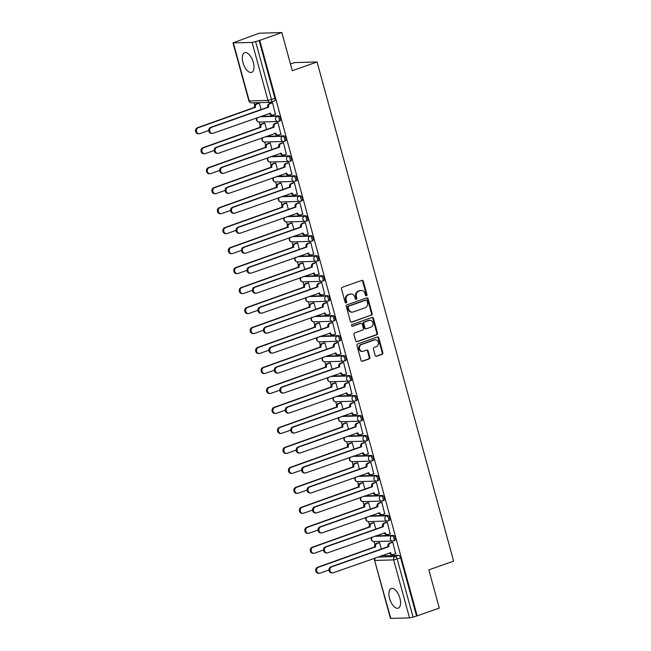 <?xml version="1.0" encoding="UTF-8"?>
<svg xmlns="http://www.w3.org/2000/svg" width="651" height="651" viewBox="0 0 651 651"><rect width="100%" height="100%" fill="white"/><g stroke="black" fill="none" stroke-linecap="round" stroke-linejoin="round"><path stroke-width="0.98" d="M366.432 295.749A0.92 0.797 88.3 0 0 366.961 294.602L363.307 281.248A1.318 1.139 88.3 0 0 361.866 280.378L342.239 287.311A1.318 1.139 88.3 0 0 341.49 288.954L345.144 302.308A0.92 0.797 88.3 0 0 346.674 301.771L346.202 300.038A4.207 3.662 88.3 0 1 348.594 294.789L350.23 294.211A4.207 3.662 88.3 0 1 351.206 294.024A4.207 3.662 88.3 0 1 354.819 296.994L355.291 298.728A0.92 0.797 88.3 0 0 356.813 298.182L356.341 296.457A4.207 3.662 88.3 0 1 358.734 291.2L360.369 290.623A4.207 3.662 88.3 0 1 361.346 290.444A4.207 3.662 88.3 0 1 364.959 293.414L365.431 295.139A0.92 0.797 88.3 0 0 366.432 295.749M365.886 295.717A0.92 0.797 88.3 0 0 366.293 294.626L362.64 281.265A1.318 1.139 88.3 0 0 361.842 280.386M345.608 302.886A0.92 0.797 88.3 0 0 346.015 301.787L345.543 300.062L346.202 300.038M355.747 299.305A0.92 0.797 88.3 0 0 356.154 298.207L355.682 296.474L356.341 296.457M399.893 598.179A10.449 4.972 -109.5 0 0 391.259 588.48A10.449 4.972 -109.5 0 0 389.583 598.481A10.449 4.972 -109.5 0 0 398.217 608.18A10.449 4.972 -109.5 0 0 399.893 598.179M253.32 62.39A10.449 4.972 -109.5 0 0 244.678 52.69A10.449 4.972 -109.5 0 0 243.002 62.683A10.449 4.972 -109.5 0 0 251.644 72.391A10.449 4.972 -109.5 0 0 253.32 62.39M375.163 355.422A1.318 1.139 88.3 0 0 376.595 356.292L382.104 354.347A1.318 1.139 88.3 0 0 382.853 352.704L378.792 337.877A1.318 1.139 88.3 0 0 377.36 337.006L357.733 343.94A1.318 1.139 88.3 0 0 356.984 345.583L361.045 360.41A1.318 1.139 88.3 0 0 362.477 361.281L369.125 358.937A1.318 1.139 88.3 0 0 369.874 357.293L368.14 350.946A1.318 1.139 88.3 0 0 366.708 350.075L363.404 351.239A3.515 3.06 88.3 0 1 362.591 351.394A3.515 3.06 88.3 0 1 359.474 348.44A3.515 3.06 88.3 0 1 361.565 344.509L374.488 339.944A3.515 3.06 88.3 0 1 375.31 339.798A3.515 3.06 88.3 0 1 378.426 342.743A3.515 3.06 88.3 0 1 376.327 346.674L374.17 347.431A1.318 1.139 88.3 0 0 373.43 349.074L375.163 355.422M233.375 42.958L249.243 100.97L267.96 100.425L252.092 42.421L233.009 42.885L259.163 33.209L281.85 32.55L292.283 70.715L317.061 61.959L453.617 561.129L428.846 569.877L439.287 608.042L417.177 615.854L259.741 40.362L255.631 41.599L271.508 99.603A2.677 1.278 70.5 0 1 271.076 102.166A2.677 1.278 70.5 0 1 270.881 102.207A2.677 2.327 88.3 0 1 270.263 102.321A2.677 2.677 0 0 0 271.076 102.166L274.519 100.954A2.677 1.278 70.5 0 1 274.323 100.986M281.85 32.55L259.741 40.362M371.412 315.255A1.318 1.139 88.3 0 0 372.16 313.619L368.1 298.785A1.318 1.139 88.3 0 0 366.668 297.914L347.04 304.847A1.318 1.139 88.3 0 0 346.291 306.491L350.352 321.317A1.318 1.139 88.3 0 0 351.784 322.188L370.753 315.279A1.318 1.139 88.3 0 0 371.493 313.636L367.441 298.801A1.318 1.139 88.3 0 0 366.643 297.922M373.446 318.331L377.507 333.157A1.318 1.139 88.3 0 1 376.758 334.801L357.13 341.734A1.318 1.139 88.3 0 1 355.698 340.864L353.957 334.516A1.318 1.139 88.3 0 1 354.705 332.873L362.664 330.065A1.318 1.139 88.3 0 0 363.413 328.421L362.257 324.214A1.318 1.139 88.3 0 0 360.825 323.335L352.541 326.265A0.92 0.797 88.3 0 1 352.061 324.507L372.014 317.46A1.318 1.139 88.3 0 1 373.446 318.331L372.787 318.347L376.839 333.182L377.507 333.157M381.152 555.84L398.624 555.336L395.181 556.556A2.677 1.278 70.5 0 1 397.2 559.079L413.068 617.083L409.528 617.913L390.445 618.369L374.577 560.365L390.812 618.45M253.955 102.793L254.663 105.389M259.7 116.781L277.171 116.277A2.677 1.278 70.5 0 1 279.133 118.604A2.677 1.278 70.5 0 1 278.758 121.363A2.677 1.278 70.5 0 1 278.571 121.395A2.677 2.327 -91.7 0 1 277.944 121.517L259.228 122.054L260.131 125.366M264.688 142.032L265.6 145.344M270.629 156.736L288.1 156.232A2.677 1.278 70.5 0 1 290.061 158.559A2.677 1.278 70.5 0 1 289.687 161.318A2.677 1.278 70.5 0 1 289.5 161.35A2.677 2.327 -91.7 0 1 288.873 161.464L270.157 162.009L271.06 165.321M276.097 176.714L293.56 176.209A2.677 1.278 70.5 0 1 295.53 178.537A2.677 1.278 70.5 0 1 295.155 181.295A2.677 1.278 70.5 0 1 294.968 181.328A2.677 2.327 -91.7 0 1 294.342 181.442L275.625 181.987L276.529 185.299M281.558 196.683L299.029 196.179A2.677 1.278 70.5 0 1 300.998 198.514A2.677 1.278 70.5 0 1 300.624 201.273A2.677 1.278 70.5 0 1 300.428 201.305A2.677 2.327 -91.7 0 1 299.802 201.419L281.086 201.965L281.989 205.277M287.026 216.661L304.489 216.156A2.677 1.278 70.5 0 1 306.458 218.492A2.677 1.278 70.5 0 1 306.084 221.25A2.677 1.278 70.5 0 1 305.897 221.283A2.677 2.327 -91.7 0 1 305.27 221.397L286.554 221.942L287.457 225.254M292.494 236.638L309.957 236.134A2.677 1.278 70.5 0 1 311.927 238.469A2.677 1.278 70.5 0 1 311.552 241.22A2.677 1.278 70.5 0 1 311.357 241.261A2.677 2.327 -91.7 0 1 310.739 241.375L292.022 241.92L292.926 245.232M297.955 256.616L315.426 256.112A2.677 1.278 70.5 0 1 317.387 258.439A2.677 1.278 70.5 0 1 317.013 261.197A2.677 1.278 70.5 0 1 316.825 261.238A2.677 2.327 -91.7 0 1 316.199 261.352L297.483 261.897L298.386 265.209M303.423 276.594L320.886 276.089A2.677 1.278 70.5 0 1 322.855 278.416A2.677 1.278 70.5 0 1 322.481 281.175A2.677 1.278 70.5 0 1 322.286 281.216A2.677 2.327 -91.7 0 1 321.667 281.33L302.951 281.867L303.854 285.187M308.883 296.571L326.354 296.067A2.677 1.278 70.5 0 1 328.324 298.394A2.677 1.278 70.5 0 1 327.949 301.153A2.677 1.278 70.5 0 1 327.754 301.193A2.677 2.327 -91.7 0 1 327.127 301.307L308.411 301.844L309.315 305.164M314.352 316.549L331.815 316.044A2.677 1.278 70.5 0 1 333.784 318.372A2.677 1.278 70.5 0 1 333.41 321.13A2.677 1.278 70.5 0 1 333.222 321.171A2.677 2.327 -91.7 0 1 332.596 321.285L313.88 321.822L314.783 325.142M319.82 336.526L337.283 336.022A2.677 1.278 70.5 0 1 339.252 338.349A2.677 1.278 70.5 0 1 338.878 341.108A2.677 1.278 70.5 0 1 338.683 341.14A2.677 2.327 -91.7 0 1 338.064 341.262L319.348 341.799L320.251 345.12M325.28 356.504L342.751 355.999A2.677 1.278 70.5 0 1 344.713 358.327A2.677 1.278 70.5 0 1 344.338 361.085A2.677 1.278 70.5 0 1 344.151 361.118A2.677 2.327 -91.7 0 1 343.525 361.24L324.808 361.777L325.712 365.097M330.749 376.481L348.212 375.977A2.677 1.278 70.5 0 1 350.181 378.304A2.677 1.278 70.5 0 1 349.807 381.063A2.677 1.278 70.5 0 1 349.611 381.095A2.677 2.327 -91.7 0 1 348.993 381.217L330.277 381.755L331.18 385.066M336.209 396.459L353.68 395.954A2.677 1.278 70.5 0 1 355.641 398.282A2.677 1.278 70.5 0 1 355.275 401.04A2.677 1.278 70.5 0 1 355.08 401.073A2.677 2.327 -91.7 0 1 354.453 401.195L335.737 401.732L336.64 405.044M341.677 416.437L359.14 415.932A2.677 1.278 70.5 0 1 361.11 418.259A2.677 1.278 70.5 0 1 360.735 421.018A2.677 1.278 70.5 0 1 360.548 421.051A2.677 2.327 -91.7 0 1 359.922 421.173L341.205 421.71L342.109 425.022M347.146 436.414L364.609 435.91A2.677 1.278 70.5 0 1 366.578 438.237A2.677 1.278 70.5 0 1 366.204 440.996A2.677 1.278 70.5 0 1 366.008 441.028A2.677 2.327 -91.7 0 1 365.39 441.142L346.674 441.687L347.569 444.999M352.606 456.392L370.077 455.887A2.677 1.278 70.5 0 1 372.038 458.214A2.677 1.278 70.5 0 1 371.664 460.973A2.677 1.278 70.5 0 1 371.477 461.006A2.677 2.327 -91.7 0 1 370.85 461.12L352.134 461.665L353.037 464.977M358.074 476.361L375.537 475.857A2.677 1.278 70.5 0 1 377.507 478.192A2.677 1.278 70.5 0 1 377.132 480.951A2.677 1.278 70.5 0 1 376.937 480.983A2.677 2.327 -91.7 0 1 376.319 481.097L357.602 481.642L358.506 484.954M363.535 496.339L381.006 495.834A2.677 1.278 70.5 0 1 382.967 498.17A2.677 1.278 70.5 0 1 382.601 500.928A2.677 1.278 70.5 0 1 382.406 500.961A2.677 2.327 -91.7 0 1 381.779 501.075L363.063 501.62L363.966 504.932M368.523 521.597L369.434 524.909M374.463 536.294L391.935 535.789A2.677 1.278 70.5 0 1 393.904 538.117A2.677 1.278 70.5 0 1 393.529 540.875A2.677 1.278 70.5 0 1 393.334 540.916A2.677 2.327 -91.7 0 1 392.716 541.03L374 541.575L374.895 544.887M290.452 64.001L294.374 62.618L317.061 61.959M417.177 615.854L413.068 617.083M252.092 42.421L255.631 41.599M275.406 114.251L272.533 102.72L271.565 102.834M280.866 134.228L278.001 122.697L277.025 122.811M266.536 129.533L264.77 123.08L263.801 123.185M286.334 154.206L283.462 142.675L282.493 142.781M272.004 149.51L270.238 143.057L269.27 143.163M291.794 174.183L288.93 162.652L287.962 162.758M277.464 169.488L275.699 163.035L274.73 163.141M297.263 194.161L294.39 182.63L293.422 182.736M282.933 189.465L281.167 183.004L280.199 183.118M302.731 214.138L299.859 202.599L298.89 202.713M288.393 209.443L286.627 202.982L285.659 203.096M308.192 234.116L305.319 222.577L304.351 222.691M293.861 229.421L292.096 222.959L291.127 223.073M313.66 254.093L310.787 242.554L309.819 242.668M299.33 249.398L297.564 242.937L296.596 243.051M319.12 274.071L316.256 262.532L315.287 262.646M304.79 269.376L303.024 262.914L302.056 263.028M324.589 294.04L321.716 282.51L320.748 282.624M310.258 289.345L308.493 282.892L307.524 283.006M330.057 314.018L327.184 302.487L326.216 302.601M315.719 309.323L313.953 302.87L312.985 302.984M335.517 333.996L332.645 322.465L331.676 322.579M321.187 329.3L319.421 322.847L318.453 322.961M340.986 353.973L338.113 342.442L337.145 342.556M326.656 349.278L324.89 342.825L323.913 342.939M346.446 373.951L343.582 362.42L342.613 362.534M332.116 369.255L330.35 362.802L329.382 362.916M351.914 393.928L349.042 382.397L348.073 382.511M337.584 389.233L335.818 382.78L334.85 382.894M357.383 413.906L354.51 402.375L353.542 402.489M343.044 409.21L341.279 402.757L340.31 402.863M362.843 433.883L359.97 422.353L359.002 422.458M348.513 429.188L346.747 422.735L345.779 422.841M368.311 453.861L365.439 442.33L364.47 442.436M353.981 449.166L352.215 442.713L351.239 442.818M373.772 473.838L370.907 462.308L369.939 462.413M359.442 469.143L357.676 462.682L356.707 462.796M379.24 493.816L376.368 482.277L375.399 482.391M364.91 489.121L363.144 482.66L362.176 482.773M384.708 513.794L381.836 502.255L380.868 502.369M370.37 509.098L368.604 502.637L367.636 502.751M390.169 533.771L387.296 522.232L386.328 522.346M375.839 529.076L374.073 522.615L373.104 522.729M395.637 553.749L392.765 542.21L391.796 542.324M381.307 549.053L379.541 542.592L378.565 542.706M375.692 535.863L393.155 535.358L391.935 535.789A2.677 2.327 -91.7 0 0 392.716 541.03A2.677 2.677 0 0 0 393.529 540.875L394.75 540.444A2.677 1.278 -109.5 0 0 395.124 537.685A2.677 1.278 -109.5 0 0 393.155 535.358M370.224 515.885L387.695 515.38L386.466 515.812A2.677 1.278 70.5 0 1 388.435 518.147A2.677 1.278 70.5 0 1 388.061 520.898A2.677 1.278 70.5 0 1 387.874 520.938A2.677 2.327 -91.7 0 1 386.466 515.812L369.003 516.316M364.755 495.907L382.227 495.403L381.006 495.834A2.677 2.327 -91.7 0 0 381.779 501.075A2.677 2.677 0 0 0 382.601 500.928L383.821 500.497A2.677 1.278 -109.5 0 0 384.196 497.738A2.677 1.278 -109.5 0 0 382.227 495.403M359.295 475.93L376.758 475.425L375.537 475.857A2.677 2.327 -91.7 0 0 376.319 481.097A2.677 2.677 0 0 0 377.132 480.951L378.353 480.519A2.677 1.278 -109.5 0 0 378.727 477.761A2.677 1.278 -109.5 0 0 376.758 475.425M353.827 455.952L371.298 455.448L370.077 455.887A2.677 2.327 -91.7 0 0 370.85 461.12A2.677 2.677 0 0 0 371.664 460.973L372.893 460.542A2.677 1.278 -109.5 0 0 373.259 457.783A2.677 1.278 -109.5 0 0 371.298 455.448M348.366 435.983L365.829 435.478L364.609 435.91A2.677 2.327 -91.7 0 0 365.39 441.142A2.677 2.677 0 0 0 366.204 440.996L367.424 440.564A2.677 1.278 -109.5 0 0 367.799 437.806A2.677 1.278 -109.5 0 0 365.829 435.478M342.898 416.005L360.369 415.501L359.14 415.932A2.677 2.327 -91.7 0 0 359.922 421.173A2.677 2.677 0 0 0 360.735 421.018L361.956 420.587A2.677 1.278 -109.5 0 0 362.33 417.828A2.677 1.278 -109.5 0 0 360.369 415.501M337.438 396.028L354.901 395.523L353.68 395.954A2.677 2.327 -91.7 0 0 354.453 401.195A2.677 2.677 0 0 0 355.275 401.04L356.496 400.609A2.677 1.278 -109.5 0 0 356.87 397.851A2.677 1.278 -109.5 0 0 354.901 395.523M331.969 376.05L349.432 375.546L348.212 375.977A2.677 2.327 -91.7 0 0 348.993 381.217A2.677 2.677 0 0 0 349.807 381.063L351.027 380.632A2.677 1.278 -109.5 0 0 351.402 377.873A2.677 1.278 -109.5 0 0 349.432 375.546M326.501 356.073L343.972 355.568L342.751 355.999A2.677 2.327 -91.7 0 0 343.525 361.24A2.677 2.677 0 0 0 344.338 361.085L345.567 360.654A2.677 1.278 -109.5 0 0 345.933 357.895A2.677 1.278 -109.5 0 0 343.972 355.568M321.041 336.095L338.504 335.59L337.283 336.022A2.677 2.327 -91.7 0 0 338.064 341.262A2.677 2.677 0 0 0 338.878 341.108L340.099 340.676A2.677 1.278 -109.5 0 0 340.473 337.918A2.677 1.278 -109.5 0 0 338.504 335.59M315.572 316.117L333.043 315.613L331.815 316.044A2.677 2.327 -91.7 0 0 332.596 321.285A2.677 2.677 0 0 0 333.41 321.13L334.63 320.699A2.677 1.278 -109.5 0 0 335.005 317.94A2.677 1.278 -109.5 0 0 333.043 315.613M310.112 296.14L327.575 295.635L326.354 296.067A2.677 2.327 -91.7 0 0 327.127 301.307A2.677 2.677 0 0 0 327.949 301.153L329.17 300.721A2.677 1.278 -109.5 0 0 329.544 297.963A2.677 1.278 -109.5 0 0 327.575 295.635M304.644 276.162L322.107 275.658L320.886 276.089A2.677 2.327 -91.7 0 0 321.667 281.33A2.677 2.677 0 0 0 322.481 281.175L323.702 280.744A2.677 1.278 -109.5 0 0 324.076 277.985A2.677 1.278 -109.5 0 0 322.107 275.658M299.175 256.185L316.646 255.68L315.426 256.112A2.677 2.327 -91.7 0 0 316.199 261.352A2.677 2.677 0 0 0 317.013 261.197L318.241 260.766A2.677 1.278 -109.5 0 0 318.616 258.008A2.677 1.278 -109.5 0 0 316.646 255.68M293.715 236.207L311.178 235.703L309.957 236.134A2.677 2.327 -91.7 0 0 310.739 241.375A2.677 2.677 0 0 0 311.552 241.22L312.773 240.789A2.677 1.278 -109.5 0 0 313.147 238.03A2.677 1.278 -109.5 0 0 311.178 235.703M288.247 216.23L305.718 215.725L304.489 216.156A2.677 2.327 -91.7 0 0 305.27 221.397A2.677 2.677 0 0 0 306.084 221.25L307.305 220.819A2.677 1.278 -109.5 0 0 307.679 218.061A2.677 1.278 -109.5 0 0 305.718 215.725M282.786 196.252L300.249 195.748L299.029 196.179A2.677 2.327 -91.7 0 0 299.802 201.419A2.677 2.677 0 0 0 300.624 201.273L301.844 200.842A2.677 1.278 -109.5 0 0 302.219 198.083A2.677 1.278 -109.5 0 0 300.249 195.748M277.318 176.275L294.781 175.77L293.56 176.209A2.677 2.327 -91.7 0 0 294.342 181.442A2.677 2.677 0 0 0 295.155 181.295L296.376 180.864A2.677 1.278 -109.5 0 0 296.75 178.105A2.677 1.278 -109.5 0 0 294.781 175.77M271.849 156.305L289.321 155.801L288.1 156.232A2.677 2.327 -91.7 0 0 288.873 161.464A2.677 2.677 0 0 0 289.687 161.318L290.916 160.887A2.677 1.278 -109.5 0 0 291.29 158.128A2.677 1.278 -109.5 0 0 289.321 155.801M266.389 136.328L283.852 135.823L282.632 136.254A2.677 1.278 70.5 0 1 284.601 138.582A2.677 1.278 70.5 0 1 284.227 141.34A2.677 1.278 70.5 0 1 284.031 141.373A2.677 2.327 -91.7 0 1 282.632 136.254L265.169 136.759M260.921 116.35L278.392 115.845L277.171 116.277A2.677 2.327 -91.7 0 0 277.944 121.517A2.677 2.677 0 0 0 278.758 121.363L279.979 120.931A2.677 1.278 -109.5 0 0 280.353 118.173A2.677 1.278 -109.5 0 0 278.392 115.845M261.075 109.555L259.301 103.102L258.333 103.216M389.095 520.507A2.677 1.278 -109.5 0 0 389.282 520.466A2.677 1.278 -109.5 0 0 389.656 517.708A2.677 1.278 -109.5 0 0 387.695 515.38M285.252 140.941A2.677 1.278 -109.5 0 0 285.447 140.909A2.677 1.278 -109.5 0 0 285.822 138.15A2.677 1.278 -109.5 0 0 283.852 135.823M416.518 615.87L400.642 557.858A2.677 1.278 -109.5 0 0 398.624 555.336M259.082 40.378L274.95 98.391A2.677 1.278 70.5 0 1 274.519 100.954M361.346 290.444L360.687 290.46A4.207 3.662 88.3 0 0 359.71 290.647L360.369 290.623M355.682 296.474A4.207 3.662 88.3 0 1 358.074 291.225L359.71 290.647M351.206 294.024L350.547 294.04A4.207 3.662 88.3 0 0 349.563 294.228L350.23 294.211M345.543 300.062A4.207 3.662 88.3 0 1 347.927 294.805L349.563 294.228M351.149 322.204L370.753 315.279M366.952 300.705A0.92 0.797 88.3 0 0 365.952 300.095L348.716 306.182A0.92 0.797 88.3 0 0 348.195 307.329L348.692 309.152A4.207 3.662 88.3 0 0 352.305 312.13A4.207 3.662 88.3 0 0 353.281 311.943L365.065 307.785A4.207 3.662 88.3 0 0 367.449 302.528L366.952 300.705M365.716 300.103A0.92 0.797 88.3 0 0 365.284 300.111L365.952 300.095M352.305 312.13L351.646 312.146A4.207 3.662 88.3 0 1 348.033 309.176L347.536 307.353A0.92 0.797 88.3 0 1 348.057 306.198L365.284 300.111M356.496 341.751L376.099 334.826A1.318 1.139 88.3 0 0 376.839 333.182M361.134 323.278L360.475 323.303A1.318 1.139 88.3 0 0 360.166 323.36L352.004 326.241M370.924 327.144A3.515 3.06 88.3 0 0 373.023 323.221A3.515 3.06 88.3 0 0 369.906 320.268A3.515 3.06 88.3 0 0 369.084 320.422L364.536 322.025A1.318 1.139 88.3 0 0 363.787 323.669L364.942 327.884A1.318 1.139 88.3 0 0 366.375 328.755L370.924 327.144M369.906 320.268L369.247 320.284A3.515 3.06 88.3 0 0 368.425 320.438L369.084 320.422M366.065 328.812L365.406 328.828A1.318 1.139 88.3 0 1 364.275 327.901L363.128 323.693A1.318 1.139 88.3 0 1 363.876 322.05L368.425 320.438M372.787 318.347A1.318 1.139 88.3 0 0 371.99 317.468M375.31 339.798L374.642 339.814A3.515 3.06 88.3 0 0 373.829 339.968L374.488 339.944M362.591 351.394L361.923 351.41A3.515 3.06 88.3 0 1 358.807 348.456A3.515 3.06 88.3 0 1 360.906 344.534L373.829 339.968M361.842 361.297L368.466 358.953A1.318 1.139 88.3 0 0 369.215 357.309L367.481 350.962A1.318 1.139 88.3 0 0 366.684 350.083M375.961 356.309L381.445 354.372A1.318 1.139 88.3 0 0 382.194 352.728L378.133 337.893A1.318 1.139 88.3 0 0 377.336 337.015M259.318 103.143L256.925 103.989A2.677 2.327 88.3 0 0 255.404 107.334L198.246 127.742A3.084 2.677 88.3 0 0 196.407 131.176A3.084 2.677 88.3 0 0 199.141 133.764A3.084 2.677 88.3 0 0 199.857 133.634L208.743 130.493M199.141 133.764L198.278 133.789A3.084 2.677 -91.7 0 1 195.544 131.201A3.084 2.677 -91.7 0 1 197.383 127.767L254.541 107.358A2.677 2.327 -91.7 0 1 256.063 104.014L256.925 103.989M258.593 103.118L256.063 104.014M254.598 107.553L255.452 107.529M272.541 102.76L270.149 103.607A2.677 2.327 88.3 0 0 268.627 106.951L267.773 106.976A2.677 2.327 -91.7 0 1 269.294 103.631L271.825 102.736M268.684 107.146L211.469 127.36A3.084 2.677 88.3 0 0 209.638 130.794A3.084 2.677 88.3 0 0 212.364 133.382A3.084 2.677 88.3 0 0 213.08 133.252L270.344 113.225A2.677 2.327 88.3 0 0 272.647 115.121L271.784 115.146A2.677 2.327 -91.7 0 1 269.506 113.315M212.364 133.382L211.502 133.406A3.084 2.677 -91.7 0 1 208.776 130.827A3.084 2.677 -91.7 0 1 210.607 127.384L267.821 107.171M272.647 115.121A2.677 2.327 88.3 0 0 273.265 115.007L275.666 114.161M264.786 123.12L262.386 123.967A2.677 2.327 88.3 0 0 260.864 127.311L203.706 147.72A3.084 2.677 88.3 0 0 201.875 151.154A3.084 2.677 88.3 0 0 204.601 153.742A3.084 2.677 88.3 0 0 205.317 153.603L214.203 150.471M204.601 153.742L203.747 153.766A3.084 2.677 -91.7 0 1 201.013 151.178A3.084 2.677 -91.7 0 1 202.852 147.744L260.009 127.336A2.677 2.327 -91.7 0 1 261.531 123.991L262.386 123.967M264.062 123.096L261.531 123.991M260.058 127.531L260.921 127.506M270.246 143.098L267.854 143.944A2.677 2.327 88.3 0 0 266.332 147.289L209.174 167.698A3.084 2.677 88.3 0 0 207.335 171.132A3.084 2.677 88.3 0 0 210.07 173.719A3.084 2.677 88.3 0 0 210.786 173.581L219.672 170.448M210.07 173.719L209.207 173.744A3.084 2.677 -91.7 0 1 206.481 171.156A3.084 2.677 -91.7 0 1 208.312 167.722L265.47 147.313A2.677 2.327 -91.7 0 1 266.991 143.969L267.854 143.944M269.522 143.074L266.991 143.969M265.527 147.508L266.389 147.484M278.01 122.738L275.617 123.584A2.677 2.327 88.3 0 0 274.095 126.929L273.233 126.953A2.677 2.327 -91.7 0 1 274.755 123.609L277.285 122.714M274.144 127.124L216.938 147.338A3.084 2.677 88.3 0 0 215.099 150.772A3.084 2.677 88.3 0 0 217.833 153.359A3.084 2.677 88.3 0 0 218.549 153.229L275.812 133.203A2.677 2.327 88.3 0 0 278.107 135.099L277.253 135.123A2.677 2.327 -91.7 0 1 274.966 133.292M217.833 153.359L216.97 153.384A3.084 2.677 -91.7 0 1 214.244 150.796A3.084 2.677 -91.7 0 1 216.075 147.362L273.29 127.148M278.107 135.099A2.677 2.327 88.3 0 0 278.734 134.985L281.126 134.139M283.478 142.715L281.077 143.562A2.677 2.327 88.3 0 0 279.564 146.906L278.701 146.931A2.677 2.327 -91.7 0 1 280.223 143.586L282.754 142.691M279.613 147.102L222.398 167.315A3.084 2.677 88.3 0 0 220.567 170.749A3.084 2.677 88.3 0 0 223.293 173.337A3.084 2.677 88.3 0 0 224.009 173.199L281.273 153.18A2.677 2.327 88.3 0 0 283.576 155.076L282.713 155.101A2.677 2.327 -91.7 0 1 280.435 153.27M223.293 173.337L222.439 173.361A3.084 2.677 -91.7 0 1 219.704 170.774A3.084 2.677 -91.7 0 1 221.543 167.34L278.75 147.126M283.576 155.076A2.677 2.327 88.3 0 0 284.202 154.962L286.595 154.116M275.715 163.076L273.322 163.922A2.677 2.327 88.3 0 0 271.801 167.266L214.635 187.667A3.084 2.677 88.3 0 0 212.804 191.109A3.084 2.677 88.3 0 0 215.53 193.697A3.084 2.677 88.3 0 0 216.246 193.559L225.14 190.426M215.53 193.697L214.675 193.721A3.084 2.677 -91.7 0 1 211.941 191.134A3.084 2.677 -91.7 0 1 213.78 187.7L270.938 167.291A2.677 2.327 -91.7 0 1 272.46 163.946L273.322 163.922M274.991 163.051L272.46 163.946M270.987 167.486L271.849 167.462M281.175 183.053L278.783 183.899A2.677 2.327 88.3 0 0 277.261 187.244L220.103 207.645A3.084 2.677 88.3 0 0 218.272 211.087A3.084 2.677 88.3 0 0 220.998 213.674A3.084 2.677 88.3 0 0 221.714 213.536L230.6 210.395M220.998 213.674L220.136 213.699A3.084 2.677 -91.7 0 1 217.41 211.111A3.084 2.677 -91.7 0 1 219.241 207.669L276.406 187.268A2.677 2.327 -91.7 0 1 277.928 183.924L278.783 183.899M280.459 183.029L277.928 183.924M276.455 187.464L277.318 187.439M286.643 203.031L284.251 203.877A2.677 2.327 88.3 0 0 282.729 207.221L225.571 227.622A3.084 2.677 88.3 0 0 223.732 231.064A3.084 2.677 88.3 0 0 226.467 233.652A3.084 2.677 88.3 0 0 227.183 233.514L236.069 230.373M226.467 233.652L225.604 233.676A3.084 2.677 -91.7 0 1 222.87 231.089A3.084 2.677 -91.7 0 1 224.709 227.647L281.867 207.246A2.677 2.327 -91.7 0 1 283.388 203.901L284.251 203.877M285.919 203.006L283.388 203.901M281.924 207.441L282.778 207.417M288.938 162.693L286.546 163.539A2.677 2.327 88.3 0 0 285.024 166.884L284.161 166.908A2.677 2.327 -91.7 0 1 285.683 163.564L288.222 162.669M285.081 167.079L227.866 187.293A3.084 2.677 88.3 0 0 226.027 190.727A3.084 2.677 88.3 0 0 228.761 193.314A3.084 2.677 88.3 0 0 229.477 193.176L286.741 173.158A2.677 2.327 88.3 0 0 289.044 175.054L288.181 175.078A2.677 2.327 -91.7 0 1 285.903 173.247M228.761 193.314L227.899 193.339A3.084 2.677 -91.7 0 1 225.173 190.751A3.084 2.677 -91.7 0 1 227.004 187.317L284.218 167.104M289.044 175.054A2.677 2.327 88.3 0 0 289.662 174.94L292.055 174.094M294.407 182.671L292.014 183.517A2.677 2.327 88.3 0 0 290.492 186.861L289.63 186.886A2.677 2.327 -91.7 0 1 291.152 183.541L293.682 182.646M290.541 187.057L233.327 207.262A3.084 2.677 88.3 0 0 231.496 210.704A3.084 2.677 88.3 0 0 234.222 213.292A3.084 2.677 88.3 0 0 234.946 213.154L292.209 193.135A2.677 2.327 88.3 0 0 294.504 195.031L293.65 195.056A2.677 2.327 -91.7 0 1 291.363 193.225M234.222 213.292L233.367 213.316A3.084 2.677 -91.7 0 1 230.633 210.729A3.084 2.677 -91.7 0 1 232.472 207.287L289.687 187.081M294.504 195.031A2.677 2.327 88.3 0 0 295.131 194.909L297.523 194.071M299.867 202.648L297.474 203.494A2.677 2.327 88.3 0 0 295.953 206.839L295.098 206.863A2.677 2.327 -91.7 0 1 296.62 203.519L299.151 202.624M296.01 207.034L238.795 227.24A3.084 2.677 88.3 0 0 236.964 230.682A3.084 2.677 88.3 0 0 239.69 233.27A3.084 2.677 88.3 0 0 240.406 233.131L297.67 213.113A2.677 2.327 88.3 0 0 299.973 215.009L299.11 215.033A2.677 2.327 -91.7 0 1 296.832 213.202M239.69 233.27L238.827 233.294A3.084 2.677 -91.7 0 1 236.101 230.706A3.084 2.677 -91.7 0 1 237.932 227.264L295.147 207.059M299.973 215.009A2.677 2.327 88.3 0 0 300.591 214.887L302.992 214.041M292.112 223.008L289.711 223.854A2.677 2.327 88.3 0 0 288.19 227.199L231.032 247.6A3.084 2.677 88.3 0 0 229.201 251.042A3.084 2.677 88.3 0 0 231.927 253.63A3.084 2.677 88.3 0 0 232.643 253.491L241.529 250.35M231.927 253.63L231.072 253.654A3.084 2.677 -91.7 0 1 228.338 251.066A3.084 2.677 -91.7 0 1 230.177 247.624L287.335 227.223A2.677 2.327 -91.7 0 1 288.857 223.879L289.711 223.854M291.388 222.984L288.857 223.879M287.384 227.419L288.247 227.394M305.335 222.626L302.943 223.472A2.677 2.327 88.3 0 0 301.421 226.817L300.559 226.841A2.677 2.327 -91.7 0 1 302.08 223.496L304.611 222.601M301.47 227.012L244.263 247.217A3.084 2.677 88.3 0 0 242.424 250.659A3.084 2.677 88.3 0 0 245.158 253.247A3.084 2.677 88.3 0 0 245.875 253.109L303.138 233.091A2.677 2.327 88.3 0 0 305.433 234.987L304.578 235.011A2.677 2.327 -91.7 0 1 302.292 233.18M245.158 253.247L244.296 253.272A3.084 2.677 -91.7 0 1 241.57 250.684A3.084 2.677 -91.7 0 1 243.401 247.242L300.616 227.036M305.433 234.987A2.677 2.327 88.3 0 0 306.06 234.865L308.452 234.018M297.572 242.986L295.18 243.832A2.677 2.327 88.3 0 0 293.658 247.177L236.5 267.577A3.084 2.677 88.3 0 0 234.661 271.019A3.084 2.677 88.3 0 0 237.395 273.607A3.084 2.677 88.3 0 0 238.111 273.469L246.998 270.328M237.395 273.607L236.533 273.632A3.084 2.677 -91.7 0 1 233.807 271.044A3.084 2.677 -91.7 0 1 235.638 267.602L292.795 247.201A2.677 2.327 -91.7 0 1 294.317 243.856L295.18 243.832M296.848 242.961L294.317 243.856M292.852 247.388L293.707 247.364M310.804 242.603L308.403 243.45A2.677 2.327 88.3 0 0 306.881 246.794L306.027 246.819A2.677 2.327 -91.7 0 1 307.549 243.474L310.079 242.579M306.938 246.981L249.724 267.195A3.084 2.677 88.3 0 0 247.893 270.637A3.084 2.677 88.3 0 0 250.619 273.225A3.084 2.677 88.3 0 0 251.335 273.086L308.598 253.068A2.677 2.327 88.3 0 0 310.901 254.964L310.039 254.989A2.677 2.327 -91.7 0 1 307.76 253.158M250.619 273.225L249.764 273.249A3.084 2.677 -91.7 0 1 247.03 270.661A3.084 2.677 -91.7 0 1 248.869 267.219L306.076 247.014M310.901 254.964A2.677 2.327 88.3 0 0 311.528 254.842L313.92 253.996M303.04 262.963L300.648 263.81A2.677 2.327 88.3 0 0 299.126 267.154L241.96 287.555A3.084 2.677 88.3 0 0 240.129 290.997A3.084 2.677 88.3 0 0 242.856 293.577A3.084 2.677 88.3 0 0 243.572 293.446L252.466 290.305M242.856 293.577L242.001 293.609A3.084 2.677 -91.7 0 1 239.267 291.021A3.084 2.677 -91.7 0 1 241.106 287.579L298.264 267.179A2.677 2.327 -91.7 0 1 299.785 263.834L300.648 263.81M302.316 262.939L299.785 263.834M298.313 267.366L299.175 267.341M316.264 262.581L313.872 263.427A2.677 2.327 88.3 0 0 312.35 266.772L311.487 266.796A2.677 2.327 -91.7 0 1 313.009 263.452L315.54 262.556M312.407 266.959L255.192 287.172A3.084 2.677 88.3 0 0 253.353 290.615A3.084 2.677 88.3 0 0 256.087 293.202A3.084 2.677 88.3 0 0 256.803 293.064L314.067 273.046A2.677 2.327 88.3 0 0 316.37 274.942L315.507 274.966A2.677 2.327 -91.7 0 1 313.229 273.135M256.087 293.202L255.225 293.227A3.084 2.677 -91.7 0 1 252.498 290.639A3.084 2.677 -91.7 0 1 254.329 287.197L311.544 266.983M316.37 274.942A2.677 2.327 88.3 0 0 316.988 274.82L319.381 273.973M308.501 282.941L306.108 283.779A2.677 2.327 88.3 0 0 304.587 287.132L247.429 307.532A3.084 2.677 88.3 0 0 245.59 310.975A3.084 2.677 88.3 0 0 248.324 313.554A3.084 2.677 88.3 0 0 249.04 313.424L257.926 310.283M248.324 313.554L247.461 313.579A3.084 2.677 -91.7 0 1 244.735 310.999A3.084 2.677 -91.7 0 1 246.566 307.557L303.732 287.156A2.677 2.327 -91.7 0 1 305.246 283.812L306.108 283.779M307.785 282.916L305.246 283.812M303.781 287.343L304.644 287.319M321.732 282.558L319.34 283.405A2.677 2.327 88.3 0 0 317.818 286.749L316.956 286.774A2.677 2.327 -91.7 0 1 318.477 283.429L321.008 282.534M317.867 286.936L260.652 307.15A3.084 2.677 88.3 0 0 258.821 310.592A3.084 2.677 88.3 0 0 261.547 313.172A3.084 2.677 88.3 0 0 262.263 313.041L319.535 293.023A2.677 2.327 88.3 0 0 321.83 294.911L320.976 294.944A2.677 2.327 -91.7 0 1 318.689 293.113M261.547 313.172L260.693 313.204A3.084 2.677 -91.7 0 1 257.959 310.617A3.084 2.677 -91.7 0 1 259.798 307.174L317.004 286.961M321.83 294.911A2.677 2.327 88.3 0 0 322.457 294.797L324.849 293.951M313.969 302.918L311.577 303.757A2.677 2.327 88.3 0 0 310.055 307.109L252.897 327.51A3.084 2.677 88.3 0 0 251.058 330.952A3.084 2.677 88.3 0 0 253.792 333.532A3.084 2.677 88.3 0 0 254.508 333.402L263.395 330.26M253.792 333.532L252.93 333.556A3.084 2.677 -91.7 0 1 250.196 330.977A3.084 2.677 -91.7 0 1 252.035 327.534L309.192 307.134A2.677 2.327 -91.7 0 1 310.714 303.781L311.577 303.757M313.245 302.894L310.714 303.781M309.249 307.321L310.104 307.296M327.193 302.536L324.8 303.374A2.677 2.327 88.3 0 0 323.278 306.727L322.424 306.751A2.677 2.327 -91.7 0 1 323.946 303.407L326.476 302.512M323.335 306.914L266.121 327.127A3.084 2.677 88.3 0 0 264.29 330.57A3.084 2.677 88.3 0 0 267.016 333.149A3.084 2.677 88.3 0 0 267.732 333.019L324.995 313.001A2.677 2.327 88.3 0 0 327.298 314.889L326.436 314.913A2.677 2.327 -91.7 0 1 324.157 313.082M267.016 333.149L266.153 333.174A3.084 2.677 -91.7 0 1 263.427 330.594A3.084 2.677 -91.7 0 1 265.258 327.152L322.473 306.938M327.298 314.889A2.677 2.327 88.3 0 0 327.917 314.775L330.317 313.928M319.429 322.888L317.037 323.734A2.677 2.327 88.3 0 0 315.515 327.087L258.357 347.488A3.084 2.677 88.3 0 0 256.527 350.93A3.084 2.677 88.3 0 0 259.253 353.509A3.084 2.677 88.3 0 0 259.969 353.379L268.855 350.238M259.253 353.509L258.39 353.534A3.084 2.677 -91.7 0 1 255.664 350.954A3.084 2.677 -91.7 0 1 257.503 347.512L314.661 327.111A2.677 2.327 -91.7 0 1 316.183 323.759L317.037 323.734M318.713 322.863L316.183 323.759M314.71 327.298L315.572 327.274M332.661 322.505L330.269 323.352A2.677 2.327 88.3 0 0 328.747 326.704L327.884 326.729A2.677 2.327 -91.7 0 1 329.406 323.376L331.937 322.489M328.796 326.892L271.589 347.105A3.084 2.677 88.3 0 0 269.75 350.547A3.084 2.677 88.3 0 0 272.484 353.127A3.084 2.677 88.3 0 0 273.2 352.997L330.464 332.978A2.677 2.327 88.3 0 0 332.759 334.866L331.904 334.891A2.677 2.327 -91.7 0 1 329.618 333.06M272.484 353.127L271.622 353.151A3.084 2.677 -91.7 0 1 268.887 350.572A3.084 2.677 -91.7 0 1 270.726 347.129L327.941 326.916M332.759 334.866A2.677 2.327 88.3 0 0 333.385 334.752L335.778 333.906M324.898 342.865L322.505 343.712A2.677 2.327 88.3 0 0 320.984 347.056L263.826 367.465A3.084 2.677 88.3 0 0 261.987 370.907A3.084 2.677 88.3 0 0 264.721 373.487A3.084 2.677 88.3 0 0 265.437 373.357L274.323 370.216M264.721 373.487L263.858 373.511A3.084 2.677 -91.7 0 1 261.132 370.932A3.084 2.677 -91.7 0 1 262.963 367.49L320.121 347.089A2.677 2.327 -91.7 0 1 321.643 343.736L322.505 343.712M324.174 342.841L321.643 343.736M320.178 347.276L321.033 347.252M338.129 342.483L335.729 343.329A2.677 2.327 88.3 0 0 334.207 346.682L333.353 346.706A2.677 2.327 -91.7 0 1 334.874 343.354L337.405 342.459M334.264 346.869L277.049 367.083A3.084 2.677 88.3 0 0 275.218 370.525A3.084 2.677 88.3 0 0 277.944 373.104A3.084 2.677 88.3 0 0 278.661 372.974L335.924 352.956A2.677 2.327 88.3 0 0 338.227 354.844L337.364 354.868A2.677 2.327 -91.7 0 1 335.086 353.037M277.944 373.104L277.09 373.129A3.084 2.677 -91.7 0 1 274.356 370.549A3.084 2.677 -91.7 0 1 276.195 367.107L333.402 346.893M338.227 354.844A2.677 2.327 88.3 0 0 338.854 354.73L341.246 353.884M330.366 362.843L327.974 363.689A2.677 2.327 88.3 0 0 326.452 367.034L269.286 387.443A3.084 2.677 88.3 0 0 267.455 390.877A3.084 2.677 88.3 0 0 270.181 393.464A3.084 2.677 88.3 0 0 270.897 393.334L279.792 390.193M270.181 393.464L269.327 393.489A3.084 2.677 -91.7 0 1 266.593 390.909A3.084 2.677 -91.7 0 1 268.432 387.467L325.59 367.058A2.677 2.327 -91.7 0 1 327.111 363.714L327.974 363.689M329.642 362.819L327.111 363.714M325.638 367.254L326.501 367.229M343.59 362.461L341.197 363.307A2.677 2.327 88.3 0 0 339.676 366.651L338.813 366.684A2.677 2.327 -91.7 0 1 340.335 363.331L342.865 362.436M339.732 366.847L282.518 387.06A3.084 2.677 88.3 0 0 280.679 390.502A3.084 2.677 88.3 0 0 283.413 393.082A3.084 2.677 88.3 0 0 284.129 392.952L341.393 372.933A2.677 2.327 88.3 0 0 343.695 374.821L342.833 374.846A2.677 2.327 -91.7 0 1 340.554 373.015M283.413 393.082L282.55 393.106A3.084 2.677 -91.7 0 1 279.824 390.527A3.084 2.677 -91.7 0 1 281.655 387.085L338.87 366.871M343.695 374.821A2.677 2.327 88.3 0 0 344.314 374.707L346.706 373.861M335.826 382.821L333.434 383.667A2.677 2.327 88.3 0 0 331.912 387.011L274.755 407.42A3.084 2.677 88.3 0 0 272.915 410.854A3.084 2.677 88.3 0 0 275.65 413.442A3.084 2.677 88.3 0 0 276.366 413.312L285.252 410.171M275.65 413.442L274.787 413.466A3.084 2.677 -91.7 0 1 272.061 410.879A3.084 2.677 -91.7 0 1 273.892 407.445L331.058 387.036A2.677 2.327 -91.7 0 1 332.571 383.691L333.434 383.667M335.11 382.796L332.571 383.691M331.107 387.231L331.969 387.207M349.058 382.438L346.666 383.284A2.677 2.327 88.3 0 0 345.144 386.629L344.281 386.653A2.677 2.327 -91.7 0 1 345.803 383.309L348.334 382.414M345.193 386.824L287.978 407.038A3.084 2.677 88.3 0 0 286.147 410.472A3.084 2.677 88.3 0 0 288.873 413.06A3.084 2.677 88.3 0 0 289.589 412.929L346.861 392.903A2.677 2.327 88.3 0 0 349.156 394.799L348.293 394.823A2.677 2.327 -91.7 0 1 346.015 392.992M288.873 413.06L288.019 413.084A3.084 2.677 -91.7 0 1 285.284 410.496A3.084 2.677 -91.7 0 1 287.124 407.062L344.33 386.849M349.156 394.799A2.677 2.327 88.3 0 0 349.782 394.685L352.175 393.839M341.295 402.798L338.902 403.644A2.677 2.327 88.3 0 0 337.381 406.989L280.223 427.398A3.084 2.677 88.3 0 0 278.384 430.832A3.084 2.677 88.3 0 0 281.11 433.42A3.084 2.677 88.3 0 0 281.834 433.281L290.72 430.148M281.11 433.42L280.255 433.444A3.084 2.677 -91.7 0 1 277.521 430.856A3.084 2.677 -91.7 0 1 279.36 427.422L336.518 407.013A2.677 2.327 -91.7 0 1 338.04 403.669L338.902 403.644M340.571 402.774L338.04 403.669M336.575 407.209L337.43 407.184M354.518 402.416L352.126 403.262A2.677 2.327 88.3 0 0 350.604 406.606L349.75 406.631A2.677 2.327 -91.7 0 1 351.271 403.286L353.802 402.391M350.661 406.802L293.446 427.015A3.084 2.677 88.3 0 0 291.607 430.449A3.084 2.677 88.3 0 0 294.342 433.037A3.084 2.677 88.3 0 0 295.058 432.907L352.321 412.88A2.677 2.327 88.3 0 0 354.624 414.777L353.762 414.801A2.677 2.327 -91.7 0 1 351.483 412.97M294.342 433.037L293.479 433.061A3.084 2.677 -91.7 0 1 290.753 430.474A3.084 2.677 -91.7 0 1 292.584 427.04L349.799 406.826M354.624 414.777A2.677 2.327 88.3 0 0 355.243 414.663L357.635 413.816M346.755 422.776L344.363 423.622A2.677 2.327 88.3 0 0 342.841 426.966L285.683 447.375A3.084 2.677 88.3 0 0 283.852 450.809A3.084 2.677 88.3 0 0 286.578 453.397A3.084 2.677 88.3 0 0 287.294 453.259L296.181 450.126M286.578 453.397L285.716 453.422A3.084 2.677 -91.7 0 1 282.99 450.834A3.084 2.677 -91.7 0 1 284.821 447.4L341.987 426.991A2.677 2.327 -91.7 0 1 343.508 423.646L344.363 423.622M346.039 422.751L343.508 423.646M342.035 427.186L342.898 427.162M359.987 422.393L357.594 423.24A2.677 2.327 88.3 0 0 356.073 426.584L355.21 426.608A2.677 2.327 -91.7 0 1 356.732 423.264L359.262 422.369M356.121 426.779L298.915 446.993A3.084 2.677 88.3 0 0 297.076 450.427A3.084 2.677 88.3 0 0 299.81 453.015A3.084 2.677 88.3 0 0 300.526 452.876L357.79 432.858A2.677 2.327 88.3 0 0 360.084 434.754L359.23 434.778A2.677 2.327 -91.7 0 1 356.943 432.948M299.81 453.015L298.947 453.039A3.084 2.677 -91.7 0 1 296.213 450.451A3.084 2.677 -91.7 0 1 298.052 447.017L355.267 426.804M360.084 434.754A2.677 2.327 88.3 0 0 360.711 434.64L363.103 433.794M352.224 442.753L349.831 443.6A2.677 2.327 88.3 0 0 348.309 446.944L291.152 467.345A3.084 2.677 88.3 0 0 289.313 470.787A3.084 2.677 88.3 0 0 292.047 473.375A3.084 2.677 88.3 0 0 292.763 473.236L301.649 470.103M292.047 473.375L291.184 473.399A3.084 2.677 -91.7 0 1 288.458 470.811A3.084 2.677 -91.7 0 1 290.289 467.377L347.447 446.968A2.677 2.327 -91.7 0 1 348.969 443.624L349.831 443.6M351.499 442.729L348.969 443.624M347.504 447.164L348.358 447.139M365.455 442.371L363.055 443.217A2.677 2.327 88.3 0 0 361.533 446.562L360.678 446.586A2.677 2.327 -91.7 0 1 362.2 443.241L364.731 442.346M361.59 446.757L304.375 466.97A3.084 2.677 88.3 0 0 302.544 470.404A3.084 2.677 88.3 0 0 305.27 472.992A3.084 2.677 88.3 0 0 305.986 472.854L363.25 452.836A2.677 2.327 88.3 0 0 365.553 454.732L364.69 454.756A2.677 2.327 -91.7 0 1 362.412 452.925M305.27 472.992L304.408 473.017A3.084 2.677 -91.7 0 1 301.682 470.429A3.084 2.677 -91.7 0 1 303.521 466.995L360.727 446.781M365.553 454.732A2.677 2.327 88.3 0 0 366.179 454.618L368.572 453.771M357.692 462.731L355.291 463.577A2.677 2.327 88.3 0 0 353.778 466.922L296.612 487.322A3.084 2.677 88.3 0 0 294.781 490.764A3.084 2.677 88.3 0 0 297.507 493.352A3.084 2.677 88.3 0 0 298.223 493.214L307.117 490.073M297.507 493.352L296.653 493.377A3.084 2.677 -91.7 0 1 293.918 490.789A3.084 2.677 -91.7 0 1 295.757 487.347L352.915 466.946A2.677 2.327 -91.7 0 1 354.437 463.602L355.291 463.577M356.968 462.706L354.437 463.602M352.964 467.141L353.827 467.117M370.915 462.348L368.523 463.195A2.677 2.327 88.3 0 0 367.001 466.539L366.139 466.564A2.677 2.327 -91.7 0 1 367.66 463.219L370.191 462.324M367.05 466.734L309.843 486.94A3.084 2.677 88.3 0 0 308.004 490.382A3.084 2.677 88.3 0 0 310.739 492.97A3.084 2.677 88.3 0 0 311.455 492.831L368.718 472.813A2.677 2.327 88.3 0 0 371.013 474.709L370.159 474.734A2.677 2.327 -91.7 0 1 367.872 472.903M310.739 492.97L309.876 492.994A3.084 2.677 -91.7 0 1 307.15 490.406A3.084 2.677 -91.7 0 1 308.981 486.964L366.196 466.759M371.013 474.709A2.677 2.327 88.3 0 0 371.64 474.587L374.032 473.749M363.152 482.708L360.76 483.555A2.677 2.327 88.3 0 0 359.238 486.899L302.08 507.3A3.084 2.677 88.3 0 0 300.241 510.742A3.084 2.677 88.3 0 0 302.975 513.33A3.084 2.677 88.3 0 0 303.691 513.191L312.578 510.05M302.975 513.33L302.113 513.354A3.084 2.677 -91.7 0 1 299.387 510.766A3.084 2.677 -91.7 0 1 301.218 507.324L358.375 486.924A2.677 2.327 -91.7 0 1 359.897 483.579L360.76 483.555M362.436 482.684L359.897 483.579M358.432 487.119L359.295 487.094M376.384 482.326L373.991 483.172A2.677 2.327 88.3 0 0 372.47 486.517L371.607 486.541A2.677 2.327 -91.7 0 1 373.129 483.197L375.66 482.301M372.518 486.712L315.304 506.917A3.084 2.677 88.3 0 0 313.473 510.36A3.084 2.677 88.3 0 0 316.199 512.947A3.084 2.677 88.3 0 0 316.915 512.809L374.187 492.791A2.677 2.327 88.3 0 0 376.481 494.687L375.619 494.711A2.677 2.327 -91.7 0 1 373.34 492.88M316.199 512.947L315.344 512.972A3.084 2.677 -91.7 0 1 312.61 510.384A3.084 2.677 -91.7 0 1 314.449 506.942L371.656 486.736M376.481 494.687A2.677 2.327 88.3 0 0 377.108 494.565L379.5 493.718M368.621 502.686L366.228 503.532A2.677 2.327 88.3 0 0 364.706 506.877L307.549 527.277A3.084 2.677 88.3 0 0 305.71 530.72A3.084 2.677 88.3 0 0 308.436 533.307A3.084 2.677 88.3 0 0 309.16 533.169L318.046 530.028M308.436 533.307L307.581 533.332A3.084 2.677 -91.7 0 1 304.847 530.744A3.084 2.677 -91.7 0 1 306.686 527.302L363.844 506.901A2.677 2.327 -91.7 0 1 365.366 503.557L366.228 503.532M367.896 502.662L365.366 503.557M363.901 507.096L364.755 507.072M381.844 502.303L379.452 503.15A2.677 2.327 88.3 0 0 377.93 506.494L377.075 506.519A2.677 2.327 -91.7 0 1 378.589 503.174L381.128 502.279M377.987 506.69L320.772 526.895A3.084 2.677 88.3 0 0 318.933 530.337A3.084 2.677 88.3 0 0 321.667 532.925A3.084 2.677 88.3 0 0 322.383 532.787L379.647 512.768A2.677 2.327 88.3 0 0 381.95 514.664L381.087 514.689A2.677 2.327 -91.7 0 1 378.809 512.858M321.667 532.925L320.805 532.949A3.084 2.677 -91.7 0 1 318.079 530.362A3.084 2.677 -91.7 0 1 319.91 526.919L377.124 506.714M381.95 514.664A2.677 2.327 88.3 0 0 382.568 514.542L384.961 513.696M374.081 522.663L371.688 523.51A2.677 2.327 88.3 0 0 370.167 526.854L313.009 547.255A3.084 2.677 88.3 0 0 311.178 550.697A3.084 2.677 88.3 0 0 313.904 553.285A3.084 2.677 88.3 0 0 314.62 553.147L323.506 550.005M313.904 553.285L313.041 553.309A3.084 2.677 -91.7 0 1 310.315 550.722A3.084 2.677 -91.7 0 1 312.146 547.279L369.312 526.879A2.677 2.327 -91.7 0 1 370.834 523.534L371.688 523.51M373.365 522.639L370.834 523.534M369.361 527.066L370.224 527.041M387.312 522.281L384.92 523.127A2.677 2.327 88.3 0 0 383.398 526.472L382.536 526.496A2.677 2.327 -91.7 0 1 384.057 523.152L386.588 522.257M383.447 526.659L326.241 546.873A3.084 2.677 88.3 0 0 324.401 550.315A3.084 2.677 88.3 0 0 327.136 552.902A3.084 2.677 88.3 0 0 327.852 552.764L385.115 532.746A2.677 2.327 88.3 0 0 387.41 534.642L386.556 534.666A2.677 2.327 -91.7 0 1 384.269 532.835M327.136 552.902L326.273 552.927A3.084 2.677 -91.7 0 1 323.539 550.339A3.084 2.677 -91.7 0 1 325.378 546.897L382.593 526.692M387.41 534.642A2.677 2.327 88.3 0 0 388.037 534.52L390.429 533.674M379.549 542.641L377.157 543.487A2.677 2.327 88.3 0 0 375.635 546.832L318.477 567.233A3.084 2.677 88.3 0 0 316.638 570.675A3.084 2.677 88.3 0 0 319.372 573.254A3.084 2.677 88.3 0 0 320.089 573.124L328.975 569.983M319.372 573.254L318.51 573.287A3.084 2.677 -91.7 0 1 315.784 570.699A3.084 2.677 -91.7 0 1 317.615 567.257L374.773 546.856A2.677 2.327 -91.7 0 1 376.294 543.512L377.157 543.487M378.825 542.617L376.294 543.512M374.83 547.043L375.684 547.019M392.773 542.259L390.38 543.105A2.677 2.327 88.3 0 0 388.859 546.449L388.004 546.474A2.677 2.327 -91.7 0 1 389.526 543.129L392.057 542.234M388.916 546.637L331.701 566.85A3.084 2.677 88.3 0 0 329.87 570.292A3.084 2.677 88.3 0 0 332.596 572.88A3.084 2.677 88.3 0 0 333.312 572.742L390.576 552.723A2.677 2.327 88.3 0 0 392.878 554.619L392.016 554.644A2.677 2.327 -91.7 0 1 389.737 552.813M332.596 572.88L331.733 572.904A3.084 2.677 -91.7 0 1 329.007 570.317A3.084 2.677 -91.7 0 1 330.838 566.875L388.053 546.661M392.878 554.619A2.677 2.327 88.3 0 0 393.497 554.497L395.898 553.651M366.293 294.626L366.961 294.602M346.015 301.787L346.674 301.771M356.154 298.207L356.813 298.182M377.71 557.061L395.181 556.556A2.677 2.327 -91.7 0 0 393.66 559.901L374.943 560.438A2.677 2.327 -91.7 0 1 375.415 557.866M409.528 617.913L393.66 559.901L400.642 557.858M257.047 117.717A2.677 2.677 0 0 0 259.228 122.054A2.677 2.327 -91.7 0 1 256.933 120.158A2.677 2.327 88.3 0 1 257.405 117.595M285.447 140.909L284.227 141.34A2.677 2.677 0 0 1 283.413 141.495L264.697 142.032A2.677 2.327 -91.7 0 1 262.394 140.136A2.677 2.327 88.3 0 1 262.866 137.564M267.976 157.672A2.677 2.677 0 0 0 270.157 162.009A2.677 2.327 -91.7 0 1 267.862 160.113A2.677 2.327 88.3 0 1 268.334 157.542M273.444 177.65A2.677 2.677 0 0 0 275.625 181.987A2.677 2.327 -91.7 0 1 273.322 180.091A2.677 2.327 88.3 0 1 273.794 177.52M278.913 197.627A2.677 2.677 0 0 0 281.086 201.965A2.677 2.327 -91.7 0 1 278.791 200.069A2.677 2.327 88.3 0 1 279.263 197.497M284.373 217.597A2.677 2.677 0 0 0 286.554 221.942A2.677 2.327 -91.7 0 1 284.259 220.046A2.677 2.327 88.3 0 1 284.731 217.475M289.841 237.574A2.677 2.677 0 0 0 292.022 241.92A2.677 2.327 -91.7 0 1 289.719 240.024A2.677 2.327 88.3 0 1 290.191 237.452M295.302 257.552A2.677 2.677 0 0 0 297.483 261.897A2.677 2.327 -91.7 0 1 295.188 260.001A2.677 2.327 88.3 0 1 295.66 257.43M300.77 277.529A2.677 2.677 0 0 0 302.951 281.867A2.677 2.327 -91.7 0 1 300.648 279.979A2.677 2.327 88.3 0 1 301.12 277.407M306.239 297.507A2.677 2.677 0 0 0 308.411 301.844A2.677 2.327 -91.7 0 1 306.116 299.956A2.677 2.327 88.3 0 1 306.588 297.385M311.699 317.485A2.677 2.677 0 0 0 313.88 321.822A2.677 2.327 -91.7 0 1 311.577 319.934A2.677 2.327 88.3 0 1 312.057 317.363M317.167 337.462A2.677 2.677 0 0 0 319.348 341.799A2.677 2.327 -91.7 0 1 317.045 339.912A2.677 2.327 88.3 0 1 317.517 337.34M322.627 357.44A2.677 2.677 0 0 0 324.808 361.777A2.677 2.327 -91.7 0 1 322.514 359.889A2.677 2.327 88.3 0 1 322.986 357.318M328.096 377.417A2.677 2.677 0 0 0 330.277 381.755A2.677 2.327 -91.7 0 1 327.974 379.858A2.677 2.327 88.3 0 1 328.446 377.295M333.564 397.395A2.677 2.677 0 0 0 335.737 401.732A2.677 2.327 -91.7 0 1 333.442 399.836A2.677 2.327 88.3 0 1 333.914 397.273M339.025 417.372A2.677 2.677 0 0 0 341.205 421.71A2.677 2.327 -91.7 0 1 338.902 419.814A2.677 2.327 88.3 0 1 339.383 417.242M344.493 437.35A2.677 2.677 0 0 0 346.674 441.687A2.677 2.327 -91.7 0 1 344.371 439.791A2.677 2.327 88.3 0 1 344.843 437.22M349.953 457.327A2.677 2.677 0 0 0 352.134 461.665A2.677 2.327 -91.7 0 1 349.839 459.769A2.677 2.327 88.3 0 1 350.311 457.197M355.422 477.305A2.677 2.677 0 0 0 357.602 481.642A2.677 2.327 -91.7 0 1 355.3 479.746A2.677 2.327 88.3 0 1 355.772 477.175M360.89 497.274A2.677 2.677 0 0 0 363.063 501.62A2.677 2.327 -91.7 0 1 360.768 499.724A2.677 2.327 88.3 0 1 361.24 497.152M389.282 520.466L388.061 520.898A2.677 2.677 0 0 1 387.247 521.052L368.531 521.597A2.677 2.327 -91.7 0 1 366.228 519.701A2.677 2.327 88.3 0 1 366.7 517.13M371.819 537.23A2.677 2.677 0 0 0 374 541.575A2.677 2.327 -91.7 0 1 371.697 539.679A2.677 2.327 88.3 0 1 372.169 537.108M274.95 98.391L267.96 100.425A2.677 2.327 88.3 0 0 270.263 102.321L251.538 102.866A2.677 2.327 88.3 0 1 249.243 100.97L248.877 100.889A2.677 2.677 0 0 0 251.538 102.866M358.074 291.225L358.734 291.2M347.927 294.805L348.594 294.789M362.64 281.265L363.307 281.248M351.166 322.212L351.784 322.188M367.441 298.801L368.1 298.785M371.493 313.636L372.16 313.619M348.057 306.198L348.716 306.182M347.536 307.353L348.195 307.329M348.033 309.176L348.692 309.152M376.099 334.826L376.758 334.801M356.512 341.759L357.13 341.734M360.166 323.36L360.825 323.335M352.11 326.281L352.541 326.265M363.876 322.05L364.536 322.025M363.128 323.693L363.787 323.669M364.275 327.901L364.942 327.884M360.906 344.534L361.565 344.509M367.481 350.962L368.14 350.946M369.215 357.309L369.874 357.293M368.466 358.953L369.125 358.937M361.866 361.305L362.477 361.281M378.133 337.893L378.792 337.877M382.194 352.728L382.853 352.704M381.445 354.372L382.104 354.347M375.985 356.309L376.595 356.292M254.541 107.358L255.404 107.334M197.383 127.767L198.246 127.742M268.627 106.951L267.773 106.976M270.149 103.607L269.294 103.631M270.344 113.225L269.693 113.25M211.469 127.36L210.607 127.384M260.009 127.336L260.864 127.311M202.852 147.744L203.706 147.72M265.47 147.313L266.332 147.289M208.312 167.722L209.174 167.698M274.095 126.929L273.233 126.953M275.617 123.584L274.755 123.609M275.812 133.203L275.161 133.227M216.938 147.338L216.075 147.362M279.564 146.906L278.701 146.931M281.077 143.562L280.223 143.586M281.273 153.18L280.63 153.205M222.398 167.315L221.543 167.34M270.938 167.291L271.801 167.266M213.78 187.7L214.635 187.667M276.406 187.268L277.261 187.244M219.241 207.669L220.103 207.645M281.867 207.246L282.729 207.221M224.709 227.647L225.571 227.622M285.024 166.884L284.161 166.908M286.546 163.539L285.683 163.564M286.741 173.158L286.09 173.182M227.866 187.293L227.004 187.317M290.492 186.861L289.63 186.886M292.014 183.517L291.152 183.541M292.209 193.135L291.558 193.152M233.327 207.262L232.472 207.287M295.953 206.839L295.098 206.863M297.474 203.494L296.62 203.519M297.67 213.113L297.019 213.129M238.795 227.24L237.932 227.264M287.335 227.223L288.19 227.199M230.177 247.624L231.032 247.6M301.421 226.817L300.559 226.841M302.943 223.472L302.08 223.496M303.138 233.091L302.487 233.107M244.263 247.217L243.401 247.242M292.795 247.201L293.658 247.177M235.638 267.602L236.5 267.577M306.881 246.794L306.027 246.819M308.403 243.45L307.549 243.474M308.598 253.068L307.956 253.084M249.724 267.195L248.869 267.219M298.264 267.179L299.126 267.154M241.106 287.579L241.96 287.555M312.35 266.772L311.487 266.796M313.872 263.427L313.009 263.452M314.067 273.046L313.416 273.062M255.192 287.172L254.329 287.197M303.732 287.156L304.587 287.132M246.566 307.557L247.429 307.532M317.818 286.749L316.956 286.774M319.34 283.405L318.477 283.429M319.535 293.023L318.884 293.04M260.652 307.15L259.798 307.174M309.192 307.134L310.055 307.109M252.035 327.534L252.897 327.51M323.278 306.727L322.424 306.751M324.8 303.374L323.946 303.407M324.995 313.001L324.344 313.017M266.121 327.127L265.258 327.152M314.661 327.111L315.515 327.087M257.503 347.512L258.357 347.488M328.747 326.704L327.884 326.729M330.269 323.352L329.406 323.376M330.464 332.978L329.813 332.995M271.589 347.105L270.726 347.129M320.121 347.089L320.984 347.056M262.963 367.49L263.826 367.465M334.207 346.682L333.353 346.706M335.729 343.329L334.874 343.354M335.924 352.956L335.281 352.972M277.049 367.083L276.195 367.107M325.59 367.058L326.452 367.034M268.432 387.467L269.286 387.443M339.676 366.651L338.813 366.684M341.197 363.307L340.335 363.331M341.393 372.933L340.742 372.95M282.518 387.06L281.655 387.085M331.058 387.036L331.912 387.011M273.892 407.445L274.755 407.42M345.144 386.629L344.281 386.653M346.666 383.284L345.803 383.309M346.861 392.903L346.21 392.927M287.978 407.038L287.124 407.062M336.518 407.013L337.381 406.989M279.36 427.422L280.223 427.398M350.604 406.606L349.75 406.631M352.126 403.262L351.271 403.286M352.321 412.88L351.67 412.905M293.446 427.015L292.584 427.04M341.987 426.991L342.841 426.966M284.821 447.4L285.683 447.375M356.073 426.584L355.21 426.608M357.594 423.24L356.732 423.264M357.79 432.858L357.139 432.882M298.915 446.993L298.052 447.017M347.447 446.968L348.309 446.944M290.289 467.377L291.152 467.345M361.533 446.562L360.678 446.586M363.055 443.217L362.2 443.241M363.25 452.836L362.607 452.86M304.375 466.97L303.521 466.995M352.915 466.946L353.778 466.922M295.757 487.347L296.612 487.322M367.001 466.539L366.139 466.564M368.523 463.195L367.66 463.219M368.718 472.813L368.067 472.829M309.843 486.94L308.981 486.964M358.375 486.924L359.238 486.899M301.218 507.324L302.08 507.3M372.47 486.517L371.607 486.541M373.991 483.172L373.129 483.197M374.187 492.791L373.536 492.807M315.304 506.917L314.449 506.942M363.844 506.901L364.706 506.877M306.686 527.302L307.549 527.277M377.93 506.494L377.075 506.519M379.452 503.15L378.589 503.174M379.647 512.768L378.996 512.785M320.772 526.895L319.91 526.919M369.312 526.879L370.167 526.854M312.146 547.279L313.009 547.255M383.398 526.472L382.536 526.496M384.92 523.127L384.057 523.152M385.115 532.746L384.464 532.762M326.241 546.873L325.378 546.897M374.773 546.856L375.635 546.832M317.615 567.257L318.477 567.233M388.859 546.449L388.004 546.474M390.38 543.105L389.526 543.129M390.576 552.723L389.933 552.74M331.701 566.85L330.838 566.875M262.516 137.695A2.677 2.677 0 0 0 264.697 142.032M366.35 517.252A2.677 2.677 0 0 0 368.531 521.597M375.057 557.997A2.677 2.677 0 0 0 374.577 560.365M233.009 42.885L248.877 100.889M365.504 300.07L366.163 300.054"/></g></svg>
